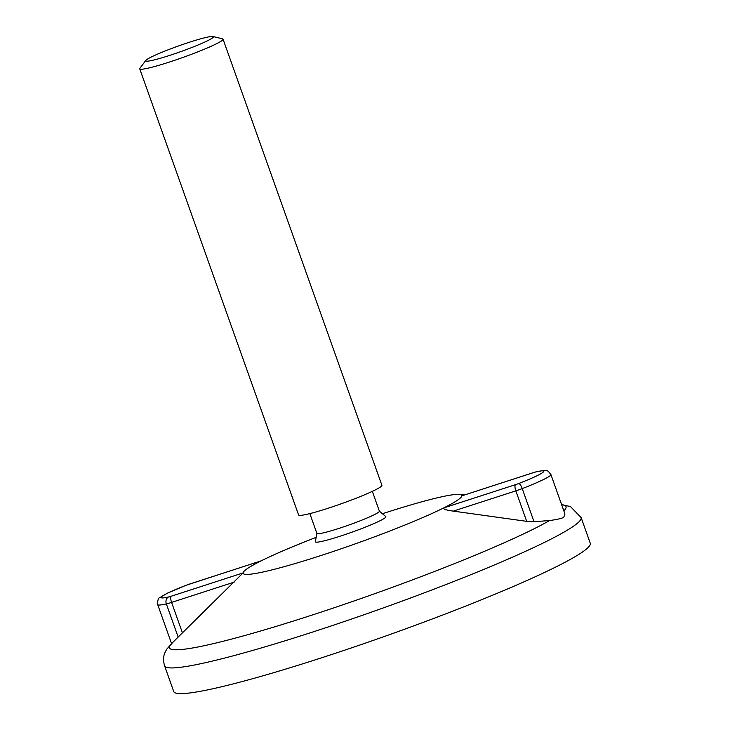 <?xml version="1.0" encoding="UTF-8"?>
<svg xmlns="http://www.w3.org/2000/svg" width="730" height="730" viewBox="0 0 730 730"><rect width="100%" height="100%" fill="white"/><g stroke="black" fill="none" stroke-linecap="round" stroke-linejoin="round"><path stroke-width="1.09" d="M147.159 59.312A35.925 3.057 -19.6 0 0 145.845 60.407A35.925 3.057 -19.6 0 0 172.919 54.339A35.925 3.057 -19.6 0 0 211.928 38.325A35.925 3.057 160.4 0 0 212.977 36.5A35.925 3.057 160.4 0 0 181.87 44.767A35.925 3.057 160.4 0 0 147.159 59.312M145.845 60.407L139.923 68.264A44.211 3.76 -19.6 0 0 139.74 68.839A44.211 3.76 -19.6 0 0 175.866 59.906A44.211 3.76 -19.6 0 0 221.245 41.09A44.211 3.76 160.4 0 0 223.042 39.174A44.211 3.76 160.4 0 0 222.54 38.845L212.977 36.5M223.042 39.174L381.909 485.313A44.211 3.76 160.4 0 1 380.111 487.229A44.211 3.76 -19.6 0 1 334.732 506.045A44.211 3.76 -19.6 0 1 298.597 514.979L139.74 68.839M372.327 491.363L379.381 511.164A33.16 2.82 160.4 0 1 378.03 512.606A33.16 2.82 -19.6 0 1 343.994 526.722A33.16 2.82 -19.6 0 1 316.902 533.42L309.849 513.61M316.902 533.229L315.36 541.715A37.422 3.185 -19.6 0 0 345.29 534.497A37.422 3.185 -19.6 0 0 384.363 518.346A37.422 3.185 160.4 0 0 385.814 516.621L379.262 511.027M533.63 472.575A5.53 1.761 -108 0 1 533.776 472.502L461.825 495.843A116.061 9.864 160.4 0 1 457.071 500.488A116.061 9.864 160.4 0 1 443.712 507.925L515.517 484.656A5.53 0.465 -19.6 0 0 518.702 483.525A39.265 3.34 -19.6 0 0 536.249 471.826A5.53 0.465 -19.6 0 0 533.63 472.575L461.825 495.843A116.061 9.864 -19.6 0 0 459.48 494.42A116.061 9.864 -19.6 0 0 382.675 513.655M315.917 537.426A116.061 9.864 -19.6 0 0 261.176 560.85L189.371 584.119A5.53 1.761 -108 0 1 189.517 584.046A5.53 1.761 -108 0 1 189.672 584.018M189.371 584.119A5.53 0.465 -19.6 0 0 186.186 585.25A39.265 3.34 -19.6 0 0 168.639 596.948A5.53 0.465 -19.6 0 0 171.258 596.2L243.063 572.931A116.061 9.864 160.4 0 1 247.817 568.287A116.061 9.864 160.4 0 1 261.176 560.85M561.635 504.695L561.845 504.713A210.532 17.894 160.4 0 1 563.815 510.817M243.063 572.931L171.422 643.741A210.532 17.894 -19.6 0 0 313.143 614.724A210.532 17.894 -19.6 0 0 549.69 520.49L534.032 521.777L526.704 521.348L453.303 511.119C446.267 510.179 443.073 509.12 443.712 507.925A116.061 9.864 -19.6 0 1 320.534 555.667A116.061 9.864 -19.6 0 1 243.063 572.931M549.69 520.49C555.712 519.787 560.375 518.774 563.669 517.451L564.956 514.02L550.894 474.518A44.795 3.805 -19.6 0 1 522.224 488.598A5.53 1.606 68.9 0 0 518.702 483.525M164.597 665.851L173.74 691.547A221.071 18.788 -19.6 0 0 354.388 646.899A221.071 18.788 -19.6 0 0 581.29 552.82A221.071 18.788 160.4 0 0 590.26 543.23L581.116 517.543A221.071 18.788 160.4 0 1 572.147 527.124A221.071 18.788 -19.6 0 1 345.244 621.212A221.071 18.788 -19.6 0 1 164.597 665.851C163.082 660.568 163.264 656.005 165.153 652.173L166.732 649.207L172.499 642.728M171.258 596.2A5.53 1.761 72 0 0 171.587 602.396L234.129 582.139M182.445 632.892L171.587 602.396A11.05 0.94 -19.6 0 1 166.349 603.902A44.795 3.805 -19.6 0 1 157.698 604.623L171.76 644.125M526.704 521.348L515.845 490.861A11.05 0.94 -19.6 0 0 522.224 488.598L534.032 521.777M453.303 511.119L515.845 490.861A5.53 1.761 72 0 1 515.517 484.656M536.249 471.826A5.53 4.471 -102.8 0 1 536.869 471.626C547.792 469.919 546.825 469.372 550.894 474.518M536.869 471.626L533.776 472.502A5.53 1.761 -108 0 1 533.94 472.474M178.166 637.08L166.349 603.902A5.53 4.471 77.2 0 1 168.639 596.948M459.48 494.42L464.554 494.931M157.698 604.623C157.488 600.261 158.328 597.833 160.217 597.35L167.727 593.034L186.05 585.277L261.413 560.75M561.625 504.676L570.449 506.547L581.116 517.543"/></g></svg>

